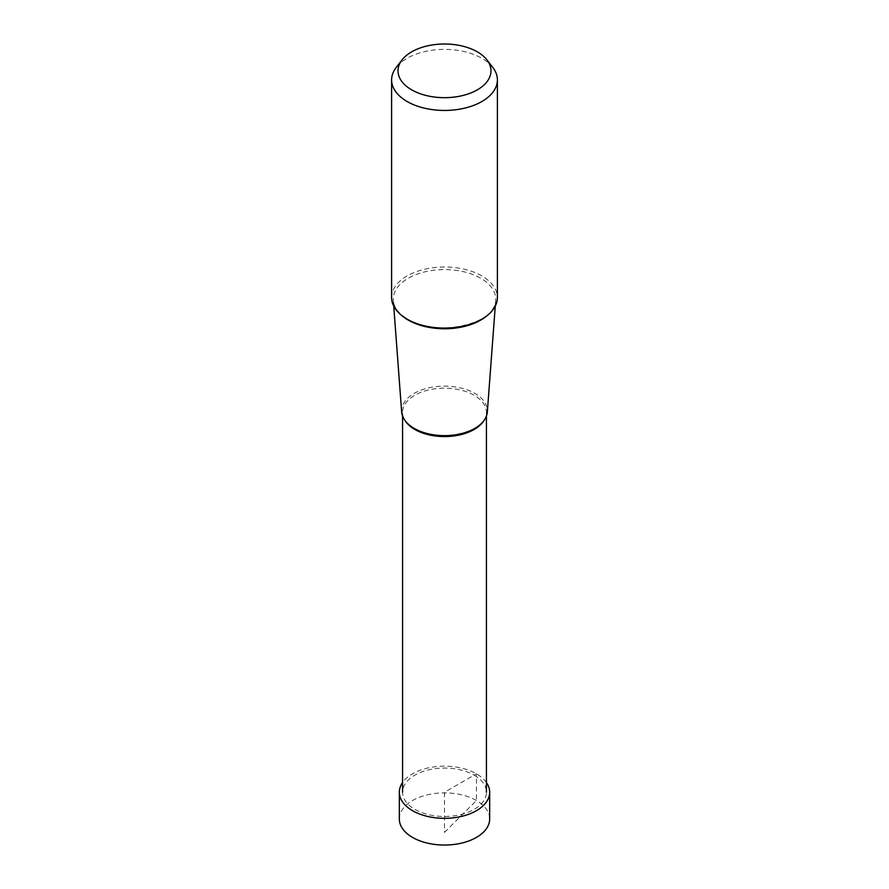 <?xml version="1.0" encoding="UTF-8"?>
<svg xmlns="http://www.w3.org/2000/svg" width="889" height="889" viewBox="0 0 889 889"><rect width="100%" height="100%" fill="white"/><g stroke="black" fill="none" stroke-linecap="round" stroke-linejoin="round"><path stroke-width="0.67" stroke-dasharray="4.45 3.33" d="M399.328 818.969A45.172 26.081 180 0 1 427.209 794.877A45.172 26.081 180 0 1 476.448 800.522A45.172 26.081 180 0 1 489.672 818.969M486.427 782.531A45.172 26.081 0 0 0 476.448 773.808A45.172 26.081 0 0 0 402.573 782.531M391.604 297.537A52.896 30.537 180 0 1 424.264 269.323A52.896 30.537 180 0 1 481.905 275.946A52.896 30.537 180 0 1 497.396 297.537M492.784 67.442A52.896 30.537 0 0 0 481.905 58.318A52.896 30.537 0 0 0 396.216 67.442M401.661 411.951A42.872 24.748 180 0 1 427.242 388.226A42.872 24.748 180 0 1 474.815 393.383A42.872 24.748 180 0 1 487.339 411.951M474.148 775.152A41.927 24.203 180 0 1 486.427 792.266A41.927 24.203 180 0 1 460.546 814.624A41.927 24.203 180 0 1 414.852 809.379A41.927 24.203 180 0 1 402.573 792.266A41.927 24.203 180 0 1 428.454 769.907A41.927 24.203 180 0 1 474.148 775.152M444.5 832.393L476.448 800.522L476.448 773.808L444.5 792.255L444.5 832.393M486.905 315.795A51.24 29.581 0 0 0 495.695 300.46A51.24 29.581 0 0 0 480.738 278.257A51.24 29.581 0 0 0 423.875 272.101A51.24 29.581 0 0 0 393.305 300.46A51.24 29.581 0 0 0 402.095 315.795M483.894 420.653A41.927 24.203 0 0 0 486.427 412.374A41.927 24.203 0 0 0 474.148 395.261A41.927 24.203 0 0 0 428.454 390.004A41.927 24.203 0 0 0 402.573 412.374A41.927 24.203 0 0 0 405.106 420.653M495.273 306.094L495.695 300.46C497.073 323.54 436.655 338.076 407.807 319.195C398.683 313.684 393.849 307.438 393.305 300.46L393.727 306.094M486.427 416.063L486.427 412.374C489.35 431.176 438.621 444.433 414.396 428.476C406.506 423.653 402.573 418.286 402.573 412.374L402.573 416.063"/><path stroke-width="1.33" d="M489.672 792.255L489.672 818.969A45.172 26.081 180 0 1 461.791 843.061A45.172 26.081 180 0 1 412.552 837.416A45.172 26.081 180 0 1 399.328 818.969L399.328 792.255A45.172 26.081 0 0 0 412.552 810.69A45.172 26.081 0 0 0 461.791 816.346A45.172 26.081 0 0 0 489.672 792.255A45.172 26.081 0 0 0 486.427 782.531M402.573 782.531A45.172 26.081 0 0 0 399.328 792.255M477.371 51.862A46.484 26.837 0 0 0 402.072 59.885A46.484 26.837 0 0 0 411.629 89.811A46.484 26.837 0 0 0 470.859 92.945A46.484 26.837 0 0 0 486.928 59.885A46.484 26.837 0 0 0 477.371 51.862M497.396 79.91L497.396 297.537A52.896 30.537 180 0 1 464.736 325.752A52.896 30.537 180 0 1 407.095 319.129A52.896 30.537 180 0 1 391.604 297.537L391.604 79.91A52.896 30.537 0 0 0 407.095 101.502A52.896 30.537 0 0 0 464.736 108.125A52.896 30.537 0 0 0 497.396 79.91A52.896 30.537 0 0 0 492.784 67.442L486.928 59.885M402.072 59.885L396.216 67.442A52.896 30.537 0 0 0 391.604 79.91M495.273 306.094L487.339 411.951A42.872 24.748 180 0 1 460.046 433.954A42.872 24.748 180 0 1 414.185 428.387A42.872 24.748 180 0 1 401.661 411.951L393.727 306.094M402.095 315.795A51.24 29.581 0 0 0 408.262 320.096A51.24 29.581 0 0 0 486.905 315.795M405.106 420.653A41.927 24.203 0 0 0 414.852 429.487A41.927 24.203 0 0 0 483.894 420.653M486.427 792.266L486.427 416.063M402.573 792.266L402.573 416.063"/></g></svg>
